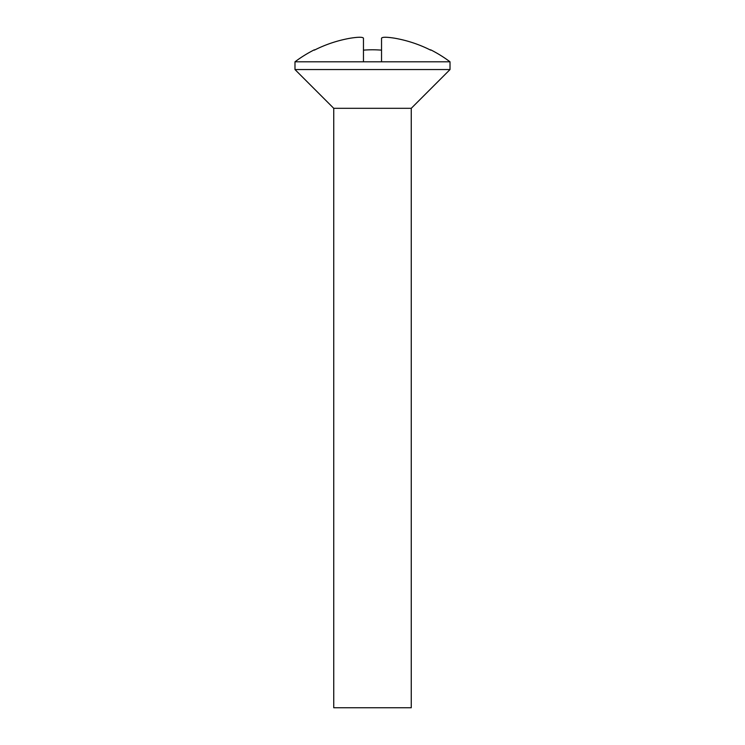 <?xml version="1.0" encoding="UTF-8"?>
<svg xmlns="http://www.w3.org/2000/svg" width="745" height="745" viewBox="0 0 745 745"><rect width="100%" height="100%" fill="white"/><g stroke="black" fill="none" stroke-linecap="round" stroke-linejoin="round"><path stroke-width="1.12" d="M333.741 108.314L411.259 108.314L411.259 707.75L333.741 707.75L333.741 108.314L294.983 69.555L450.017 69.555L450.017 61.807A129.192 129.192 0 0 0 430.638 49.794L430.638 50.148A128.876 128.876 0 0 0 394.459 38.172A128.876 128.876 0 0 1 430.638 50.148M394.459 38.172C386.627 36.952 382.325 36.952 381.542 38.172L381.542 50.148A115.373 115.373 0 0 0 363.458 50.148L363.458 38.172C362.685 36.952 358.382 36.952 350.541 38.172A128.876 128.876 0 0 0 314.362 50.148L314.362 49.794A129.192 129.192 0 0 0 294.983 61.807L450.017 61.807M363.458 61.807L363.458 50.148M381.542 38.172L381.542 61.807M411.259 108.314L450.017 69.555M294.983 69.555L294.983 61.807"/></g></svg>
